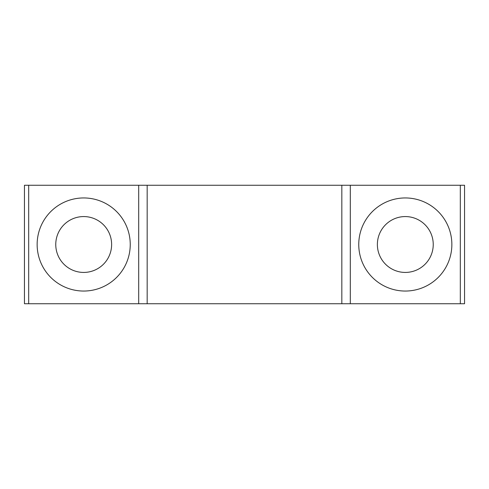 <?xml version="1.0" encoding="UTF-8"?>
<svg xmlns="http://www.w3.org/2000/svg" width="489" height="489" viewBox="0 0 489 489"><rect width="100%" height="100%" fill="white"/><g stroke="black" fill="none" stroke-linecap="round" stroke-linejoin="round"><path stroke-width="0.73" d="M28.68 185.258L24.45 185.258L24.45 303.742L138.705 303.742L138.705 185.258L28.68 185.258L28.68 303.742M350.295 185.258L350.295 303.742L464.55 303.742L464.55 185.258L138.705 185.258M83.692 291.047A46.547 46.547 0 0 1 43.38 221.224A46.547 46.547 0 0 1 124.004 221.224A46.547 46.547 0 0 1 83.692 291.047M147.171 185.258L147.171 303.742L341.829 303.742L341.829 185.258M405.308 291.047A46.547 46.547 0 0 1 364.996 221.224A46.547 46.547 0 0 1 445.62 221.224A46.547 46.547 0 0 1 405.308 291.047M460.32 303.742L460.32 185.258M350.295 303.742L341.829 303.742M147.171 303.742L138.705 303.742M83.692 272.428A27.928 27.928 0 0 1 59.505 230.533A27.928 27.928 0 0 1 107.88 230.533A27.928 27.928 0 0 1 83.692 272.428M405.308 272.428A27.928 27.928 0 0 1 381.12 230.533A27.928 27.928 0 0 1 429.495 230.533A27.928 27.928 0 0 1 405.308 272.428"/></g></svg>
